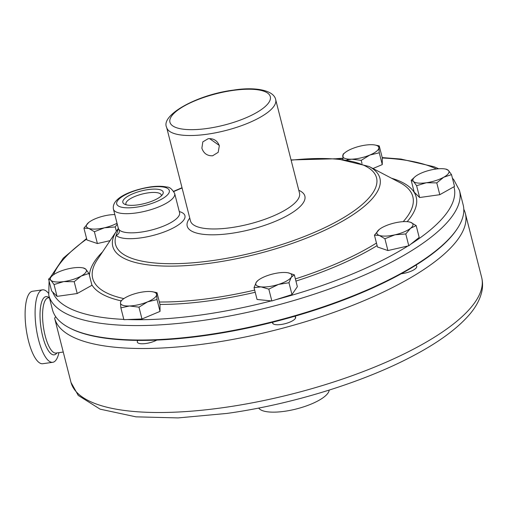 <?xml version="1.0" encoding="UTF-8"?>
<svg xmlns="http://www.w3.org/2000/svg" width="507" height="507" viewBox="0 0 507 507"><rect width="100%" height="100%" fill="white"/><g stroke="black" fill="none" stroke-linecap="round" stroke-linejoin="round"><path stroke-width="0.76" d="M465.337 213.39A211.939 66.17 -14.3 0 1 206.932 343.632A211.939 66.17 -14.3 0 1 54.693 318.459L71.005 382.462A4.462 1.394 -14.3 0 0 71.005 382.462A4.462 1.394 -14.3 0 0 71.005 382.468A211.939 66.17 -14.3 0 0 223.245 407.641A211.939 66.17 -14.3 0 0 481.65 277.399L465.337 213.39A211.939 66.17 -14.3 0 0 463.804 209.258M58.945 352.65A36.586 11.585 -98 0 1 52.734 362.309A36.586 11.585 -98 0 1 38.488 339.525A36.586 11.585 -98 0 1 42.544 289.852A36.586 11.585 -98 0 1 48.304 293.065M52.734 362.309L42.746 363.715A36.586 11.585 -98 0 1 28.493 340.932A36.586 11.585 -98 0 1 32.556 291.252L42.544 289.852M55.694 316.66L54.819 317.94A4.462 1.394 165.7 0 0 54.693 318.459M401.291 273.736A11.895 3.714 -14.3 0 0 402.241 273.615A11.895 3.714 -14.3 0 0 414.048 269.699A11.895 3.714 -14.3 0 0 415.753 265.256M273.039 323.758L272.646 322.237A11.895 3.714 -14.3 0 0 281.125 324.486A11.895 3.714 -14.3 0 0 292.425 320.868A11.895 3.714 -14.3 0 0 295.163 316.469M137.891 340.4A11.895 3.714 -14.3 0 0 145.864 343.505A11.895 3.714 -14.3 0 0 156.802 340.083M258.709 408.059A36.586 11.42 -14.3 0 0 284.484 411.31A36.586 11.42 -14.3 0 0 329.189 390.098M179.275 211.546A36.067 11.262 165.7 0 1 178.432 224.88A36.067 11.262 165.7 0 1 140.965 237.865A36.067 11.262 165.7 0 1 116.147 235.375L118.423 228.765M201.875 148.183C203.649 153.406 207.224 155.941 212.591 155.795L218.187 152.328L219.335 145.724C217.427 140.699 213.726 138.348 208.231 138.677L202.819 141.865L201.875 148.183M219.252 145.414L209.537 138.588M291.113 160.193A134.685 42.049 -14.3 0 1 370.883 195.594A134.685 42.049 -14.3 0 1 212.338 260.611A134.685 42.049 -14.3 0 1 116.147 235.375A4.462 4.164 134.8 0 0 119.284 229.931A31.605 9.867 -14.3 0 0 141.035 232.117A31.605 9.867 -14.3 0 0 179.567 212.699L179.611 212.877M113.429 209.144C111.299 197.958 131.693 189.986 150.23 186.937C156.771 186.012 162.265 186.05 166.721 187.058C169.395 186.817 172.05 188.978 174.681 193.528A31.605 9.867 165.7 0 1 136.149 212.953A31.605 9.867 165.7 0 1 113.429 209.144L118.378 228.543L119.284 229.931M137.803 204.879A20.825 6.502 -14.3 0 0 162.595 194.441A20.825 6.502 -14.3 0 0 148.221 189.574A20.825 6.502 -14.3 0 0 127.637 196.386A20.825 6.502 -14.3 0 0 124.481 204.156A20.825 6.502 -14.3 0 0 137.803 204.879M161.334 195.873A18.271 5.704 -14.3 0 0 161.327 195.119A18.271 5.704 -14.3 0 0 148.183 192.863A18.271 5.704 -14.3 0 0 125.92 204.144A18.271 5.704 -14.3 0 0 126.275 204.815M459.488 190.455A211.939 66.17 -14.3 0 1 201.083 320.703A211.939 66.17 -14.3 0 1 48.742 295.15L52.424 309.6A211.939 66.17 -14.3 0 0 69.206 327.763A211.939 66.17 -14.3 0 0 204.765 335.146A211.939 66.17 -14.3 0 0 457.137 228.879A211.939 66.17 -14.3 0 0 463.17 204.898L459.488 190.455L453.816 179.744L452.428 178.217M457.137 228.879L456.611 229.665A211.197 65.935 165.7 0 1 205.126 335.558A211.197 65.935 165.7 0 1 70.042 328.2L69.206 327.763M83.503 268.045L85.829 269.223L88.934 273.457L91.944 285.276L77.21 293.528L74.199 281.708L81.177 276.055A18.594 5.805 -14.3 0 0 85.829 269.223A18.594 5.805 -14.3 0 0 82.375 267.785A18.594 5.805 -14.3 0 0 73.027 267.93A18.594 5.805 -14.3 0 0 55.58 273.476A18.594 5.805 -14.3 0 0 52.747 275.339A18.594 5.805 -14.3 0 0 50.928 280.308L48.602 279.129L52.563 275.491M74.199 281.708L63.724 281.6L54.034 284.541L50.928 280.308A18.594 5.805 -14.3 0 0 63.724 281.6A18.594 5.805 -14.3 0 0 81.177 276.055L88.934 273.457M48.602 279.129L51.613 290.948L57.044 296.367L77.21 293.528M57.044 296.367L54.034 284.541M129.532 305.981L120.875 307.857L120.47 302.882A18.594 5.805 -14.3 0 0 129.532 305.981A18.594 5.805 -14.3 0 0 147.6 301.836L138.962 307.16L129.532 305.981M152.537 291.766L156.993 292.685L160.003 304.511L160.035 311.393L157.018 299.574L147.6 301.836A18.594 5.805 -14.3 0 0 156.612 294.605A18.594 5.805 -14.3 0 0 152.537 291.766A18.594 5.805 -14.3 0 0 147.556 291.506A18.594 5.805 -14.3 0 0 129.481 295.644A18.594 5.805 -14.3 0 0 122.916 299.314A18.594 5.805 -14.3 0 0 120.47 302.882L120.843 300.968L122.916 299.314M157.018 299.574L156.612 294.605L156.993 292.685M120.875 307.857L123.892 319.676L141.979 318.979L160.035 311.393M141.979 318.979L138.962 307.16M278.508 284.414L268.824 289.142L261.042 286.873A18.594 5.805 -14.3 0 0 278.508 284.414A18.594 5.805 -14.3 0 0 291.265 277.272L288.971 282.741L278.508 284.414M268.824 289.142L271.834 300.968L291.981 294.567L297.356 286.677L294.345 274.851L291.265 277.272A18.594 5.805 -14.3 0 0 287.799 272.747A18.594 5.805 -14.3 0 0 286.563 272.582A18.594 5.805 -14.3 0 0 269.103 275.035A18.594 5.805 -14.3 0 0 258.177 280.301A18.594 5.805 -14.3 0 0 256.339 282.184L254.045 287.653L261.042 286.873A18.594 5.805 -14.3 0 1 256.339 282.184L258.177 280.301M294.345 274.851L288.02 272.785M291.981 294.567L288.971 282.741M271.834 300.968L257.055 299.472L254.045 287.653M410.588 228.251L405.777 233.955L394.953 234.817A18.594 5.805 -14.3 0 0 410.588 228.251A18.594 5.805 -14.3 0 0 410.562 222.288L416.184 225.602L410.588 228.251M408.921 221.876L410.562 222.288A18.594 5.805 -14.3 0 0 408.921 221.876A18.594 5.805 -14.3 0 0 394.896 222.89A18.594 5.805 -14.3 0 0 379.299 229.43A18.594 5.805 -14.3 0 0 379.261 229.456L379.299 229.43M374.445 235.166L379.261 229.456A18.594 5.805 -14.3 0 0 379.287 235.419L384.908 238.74L394.953 234.817A18.594 5.805 -14.3 0 1 379.287 235.419L374.445 235.166L377.462 246.985L387.918 250.559L384.908 238.74M405.777 233.955L408.788 245.781L419.194 237.422L416.184 225.602M408.788 245.781L387.918 250.559M446.078 169.205L448.403 170.384L451.509 174.623L443.752 177.216A18.594 5.805 -14.3 0 0 448.403 170.384A18.594 5.805 -14.3 0 0 444.95 168.951A18.594 5.805 -14.3 0 0 435.608 169.097A18.594 5.805 -14.3 0 0 418.161 174.636A18.594 5.805 -14.3 0 0 415.328 176.499A18.594 5.805 -14.3 0 0 413.509 181.468L411.183 180.289L415.144 176.651M416.615 185.708L413.509 181.468A18.594 5.805 -14.3 0 0 426.305 182.761L436.774 182.875L443.752 177.216A18.594 5.805 -14.3 0 1 426.305 182.761L416.615 185.708L419.625 197.527L414.194 192.115L411.183 180.289M436.774 182.875L439.791 194.694L454.526 186.443L451.509 174.623M439.791 194.694L419.625 197.527M374.787 144.97L379.236 145.896L378.862 147.81A18.594 5.805 -14.3 0 0 374.787 144.97A18.594 5.805 -14.3 0 0 369.806 144.717A18.594 5.805 -14.3 0 0 351.731 148.855A18.594 5.805 -14.3 0 0 345.159 152.525A18.594 5.805 -14.3 0 0 342.719 156.093A18.594 5.805 -14.3 0 0 351.776 159.185L346.858 159.882M342.935 159.337L343.093 154.172L345.159 152.525M361.212 160.364L351.776 159.185A18.594 5.805 -14.3 0 0 369.85 155.047L379.268 152.784L378.862 147.81A18.594 5.805 -14.3 0 1 369.85 155.047L361.212 160.364L362.004 163.476M379.268 152.784L382.278 164.604L382.253 157.715L379.236 145.896M382.278 164.604L372.956 168.52M88.744 222.44L88.782 222.415A18.594 5.805 -14.3 0 0 88.744 222.44A18.594 5.805 -14.3 0 0 88.769 228.404L83.928 228.15L88.744 222.44M114.816 214.575A18.594 5.805 -14.3 0 0 104.379 215.874A18.594 5.805 -14.3 0 0 88.782 222.415L88.782 222.415M110.089 240.635L97.401 243.544L94.391 231.724L88.769 228.404A18.594 5.805 -14.3 0 0 104.436 227.801A18.594 5.805 -14.3 0 0 117.022 223.232M94.391 231.724L104.436 227.801L115.26 226.94L117.25 224.126M116.363 231.268L115.26 226.94M83.928 228.15L86.944 239.969L97.401 243.544M63.248 352.048L56.011 353.062A27.885 8.828 -98 0 1 45.155 335.697A27.885 8.828 -98 0 1 48.247 297.831L49.388 297.672M56.898 352.942A29.406 9.31 -98 0 1 42.74 336.54A29.406 9.31 -98 0 1 40.661 306.203A29.406 9.31 -98 0 1 49.135 297.71M159.984 304.447A168.349 52.557 -14.3 0 0 210.944 300.575A168.349 52.557 -14.3 0 0 255.224 292.266M295.93 281.081A168.349 52.557 -14.3 0 0 377.107 245.61M407.172 221.667A168.349 52.557 -14.3 0 0 391.499 178.21M159.363 302.001A165.193 51.575 -14.3 0 0 211.425 298.211A165.193 51.575 -14.3 0 0 254.672 290.105M295.372 278.907A165.193 51.575 -14.3 0 0 376.46 243.049M403.204 221.654A165.193 51.575 -14.3 0 0 399.763 182.533L369.001 166.448L336.946 158.735L291.05 159.933M123.879 298.604A165.193 51.575 -14.3 0 1 97.388 259.603L116.699 230.761A137.841 43.032 -14.3 0 0 211.856 262.975A137.841 43.032 -14.3 0 0 348.094 217.852A137.841 43.032 -14.3 0 0 369.001 166.448M182.089 187.983A134.685 42.049 -14.3 0 0 173.831 191.532M189.764 218.092A60.72 18.955 -14.3 0 0 230.843 233.423A60.72 18.955 -14.3 0 0 291.823 212.946A60.72 18.955 -14.3 0 0 298.788 190.302M166.657 127.447L190.474 220.894A56.258 17.561 -14.3 0 0 230.913 227.675A56.258 17.561 -14.3 0 0 299.504 193.104L275.688 99.657C273.938 90.278 255.541 86.589 233.512 90.1C197.166 94.594 160.313 115.165 166.657 127.447A56.258 17.561 -14.3 0 0 207.097 134.228A56.258 17.561 -14.3 0 0 275.688 99.657M233.087 90.411A51.796 16.173 -14.3 0 0 171.474 116.287A51.796 16.173 -14.3 0 0 207.167 128.48A51.796 16.173 -14.3 0 0 268.773 102.604A51.796 16.173 -14.3 0 0 233.087 90.411M149.799 187.248A27.144 8.473 -14.3 0 0 117.516 200.81A27.144 8.473 -14.3 0 0 136.218 207.205A27.144 8.473 -14.3 0 0 168.508 193.642A27.144 8.473 -14.3 0 0 149.799 187.248M86.71 239.057A207.477 64.776 -14.3 0 0 53.457 274.807M52.658 291.994A207.477 64.776 -14.3 0 0 123.816 319.397M127.371 319.543A207.477 64.776 -14.3 0 0 201.152 314.955A207.477 64.776 -14.3 0 0 271.245 300.905M275.713 299.732A207.477 64.776 -14.3 0 0 407.951 245.971M410.79 244.171A207.477 64.776 -14.3 0 0 453.936 186.772M436.362 168.996A207.477 64.776 -14.3 0 0 382.253 157.994M342.852 158.501A207.477 64.776 -14.3 0 0 338.099 158.83M102.579 251.859A168.349 52.557 -14.3 0 0 89.435 275.421M91.818 284.782A168.349 52.557 -14.3 0 0 121.027 300.822M481.65 277.399C482.867 282.342 482.86 287.349 481.631 292.406C479.603 300.347 475.274 308.053 468.633 315.525C456.37 329.341 437.852 342.789 413.066 355.863C363.62 382.221 291.335 404.529 226.87 413.433L178.134 417.914L135.939 416.843L100.113 409.162L78.249 395.422L71.005 382.462M116.699 230.761L118.353 228.454M173.679 191.285L182.019 187.723M48.742 295.15L49.084 281.024M50.282 277.456L63.299 258.133L86.577 238.537M438.688 168.761L433.979 166.721L401.024 159.071L382.215 157.582M342.827 158.209L336.312 158.685M174.681 193.528L179.567 212.699M118.378 228.543L118.581 229.05M52.747 275.339L52.303 275.694M82.375 267.785L83.959 268.064M295.556 318.022L295.08 316.159M444.95 168.951L446.54 169.23M415.328 176.499L414.878 176.861"/></g></svg>
